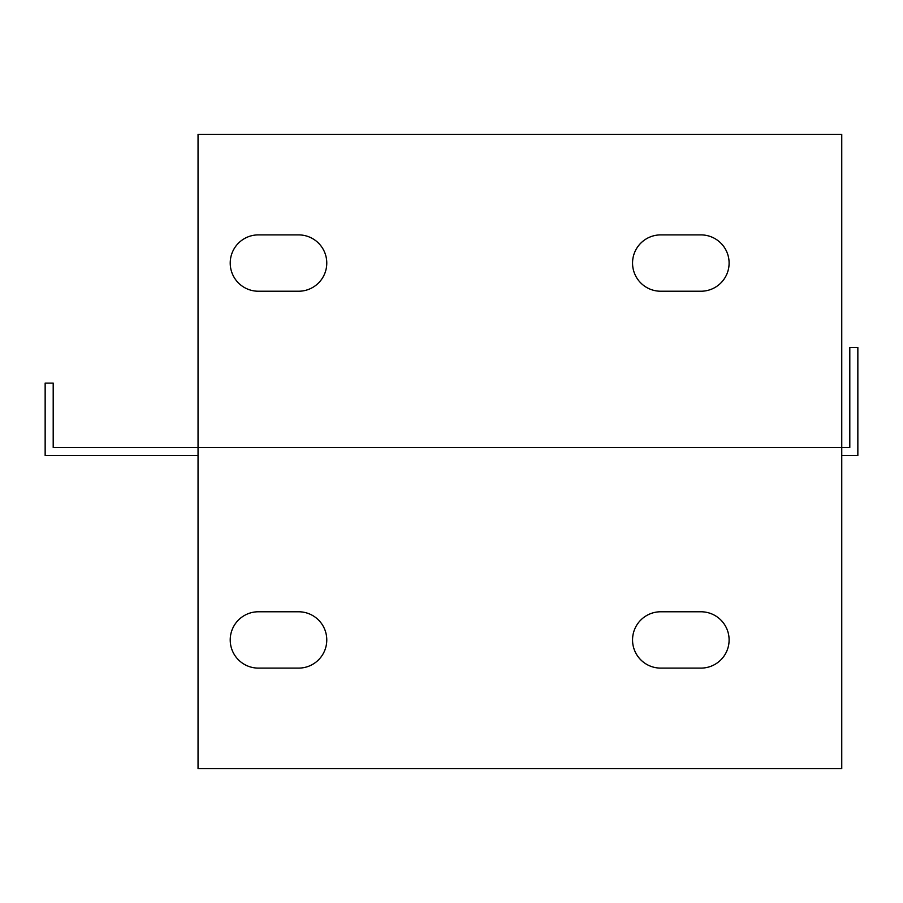 <?xml version="1.0" encoding="UTF-8"?>
<svg xmlns="http://www.w3.org/2000/svg" width="903" height="903" viewBox="0 0 903 903"><rect width="100%" height="100%" fill="white"/><g stroke="black" fill="none" stroke-linecap="round" stroke-linejoin="round"><path stroke-width="1.35" d="M841.754 455.518L857.85 455.518L857.85 347.463L849.802 347.463L849.802 447.482L198.039 447.482L198.039 134.321L841.754 134.321L841.754 768.679L198.039 768.679L198.039 447.482L53.198 447.482L53.198 383.109L45.15 383.109L45.15 455.518L198.039 455.518M258.382 668.107A28.162 28.162 0 0 1 230.22 639.945A28.162 28.162 0 0 1 258.382 611.771L298.611 611.771A28.162 28.162 0 0 1 326.773 639.945A28.162 28.162 0 0 1 298.611 668.107L258.382 668.107M660.714 668.107A28.162 28.162 0 0 1 632.551 639.945A28.162 28.162 0 0 1 660.714 611.771L700.942 611.771A28.162 28.162 0 0 1 729.105 639.945A28.162 28.162 0 0 1 700.942 668.107L660.714 668.107M298.611 234.893A28.162 28.162 0 0 1 326.773 263.055A28.162 28.162 0 0 1 298.611 291.229L258.382 291.229A28.162 28.162 0 0 1 230.22 263.055A28.162 28.162 0 0 1 258.382 234.893L298.611 234.893M660.714 291.229A28.162 28.162 0 0 1 632.551 263.055A28.162 28.162 0 0 1 660.714 234.893L700.942 234.893A28.162 28.162 0 0 1 729.105 263.055A28.162 28.162 0 0 1 700.942 291.229L660.714 291.229"/></g></svg>
